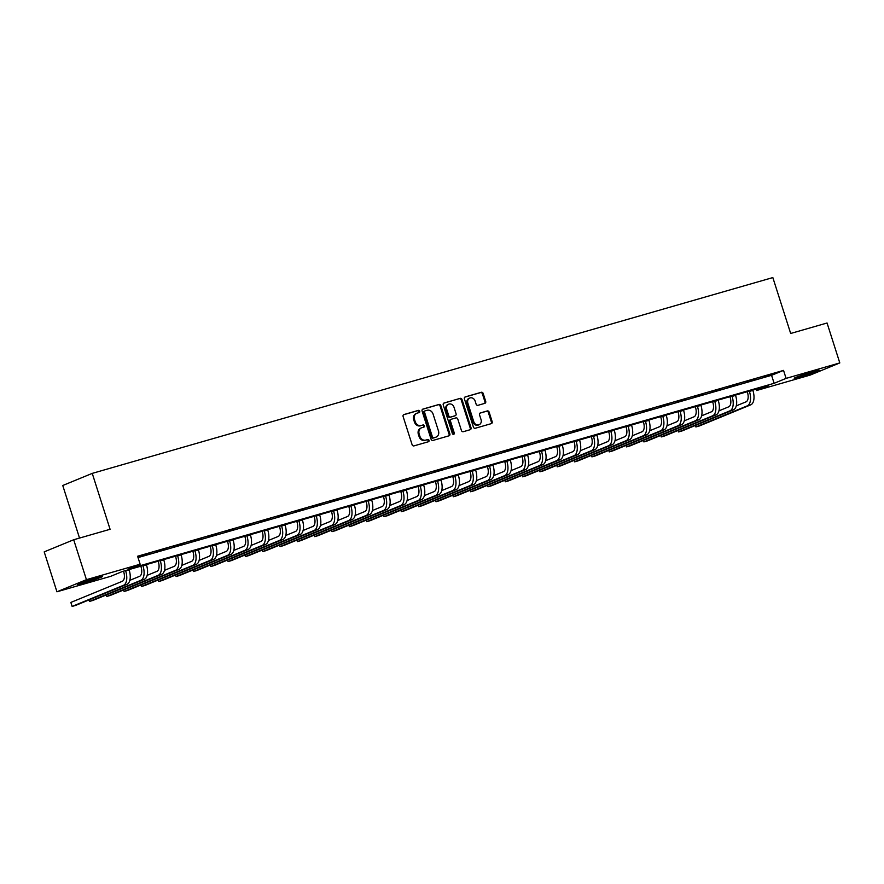 <?xml version="1.0" encoding="UTF-8"?>
<svg xmlns="http://www.w3.org/2000/svg" width="884" height="884" viewBox="0 0 884 884"><rect width="100%" height="100%" fill="white"/><g stroke="black" fill="none" stroke-linecap="round" stroke-linejoin="round"><path stroke-width="1.33" d="M419.723 411.204A1.149 0.995 67.7 0 0 418.419 410.375L403.966 414.541A1.646 1.414 67.7 0 0 403.104 416.497L412.11 444.718A1.646 1.414 67.7 0 0 413.966 445.89L428.431 441.735A1.149 0.995 67.7 0 0 427.723 439.536L425.856 440.077A5.271 4.519 67.7 0 1 419.9 436.309L419.149 433.956A5.271 4.519 67.7 0 1 421.502 427.834A5.271 4.519 67.7 0 1 421.9 427.69L423.779 427.149A1.149 0.995 67.7 0 0 423.071 424.961L421.204 425.491A5.271 4.519 67.7 0 1 415.248 421.734L414.497 419.381A5.271 4.519 67.7 0 1 416.85 413.248A5.271 4.519 67.7 0 1 417.248 413.115L419.127 412.574A1.149 0.995 67.7 0 0 419.723 411.204M418.673 412.706A1.149 0.995 67.7 0 0 417.624 410.706L403.546 414.762M427.978 441.856A1.149 0.995 67.7 0 0 426.928 439.867L425.856 440.077M423.326 427.281A1.149 0.995 67.7 0 0 422.276 425.281L421.204 425.491M800.462 376.827A13.094 0.63 -17.7 0 1 794.219 378.253A13.094 0.63 -17.7 0 1 800.363 375.711A13.094 0.63 -17.7 0 1 812.904 371.722A13.094 0.63 -17.7 0 1 819.159 370.297A13.094 0.63 -17.7 0 1 813.015 372.827A13.094 0.63 -17.7 0 1 800.462 376.827M83.836 583.009A13.094 0.63 -17.7 0 1 77.582 584.434A13.094 0.63 -17.7 0 1 83.726 581.893A13.094 0.63 -17.7 0 1 96.279 577.893A13.094 0.63 -17.7 0 1 102.522 576.467A13.094 0.63 -17.7 0 1 96.389 579.009A13.094 0.63 -17.7 0 1 83.836 583.009M484.841 403.336A1.646 1.414 67.7 0 0 485.703 401.38L483.172 393.457A1.646 1.414 67.7 0 0 481.316 392.286L465.26 396.905A1.646 1.414 67.7 0 0 464.398 398.861L473.404 427.082A1.646 1.414 67.7 0 0 475.261 428.254L491.316 423.635A1.646 1.414 67.7 0 0 492.178 421.679L489.128 412.11A1.646 1.414 67.7 0 0 487.272 410.938L480.399 412.916A1.646 1.414 67.7 0 0 479.537 414.872L481.051 419.613A4.409 3.779 67.7 0 1 479.084 424.74A4.409 3.779 67.7 0 1 473.769 421.712L467.846 403.137A4.409 3.779 67.7 0 1 469.813 398.01A4.409 3.779 67.7 0 1 475.128 401.038L476.111 404.143A1.646 1.414 67.7 0 0 477.968 405.314L484.841 403.336M56.941 591.794L44.2 551.87L73.692 539.748L110.08 529.284L92.245 473.382L772.837 277.576L790.672 333.478L827.059 323.003L839.8 362.926L810.308 375.048L756.594 390.507L768.55 385.59L122.611 571.429L110.655 576.335L56.941 591.794L86.433 579.672L140.147 564.224L128.191 569.13L774.13 383.302L786.086 378.385L839.8 362.926M73.692 539.748L86.433 579.672M138.037 557.583L771.577 375.313L783.544 370.396L137.606 556.235L140.147 564.224M783.544 370.396L786.086 378.385M440.862 405.634A1.646 1.414 67.7 0 0 439.005 404.463L422.95 409.082A1.646 1.414 67.7 0 0 422.088 411.038L431.094 439.249A1.646 1.414 67.7 0 0 432.95 440.431L449.006 435.812A1.646 1.414 67.7 0 0 449.868 433.856L440.862 405.634L440.066 405.966A1.646 1.414 67.7 0 0 438.199 404.784L422.519 409.303M444.099 402.993L460.155 398.375A1.646 1.414 67.7 0 1 462.023 399.546L471.028 427.768A1.646 1.414 67.7 0 1 470.166 429.723L463.293 431.701A1.646 1.414 67.7 0 1 461.437 430.519L457.779 419.082A1.646 1.414 67.7 0 0 455.923 417.9L451.359 419.215A1.646 1.414 67.7 0 0 450.497 421.171L454.299 433.083A1.149 0.995 67.7 0 1 452.398 433.635L443.238 404.949A1.646 1.414 67.7 0 1 444.099 402.993L443.856 403.093M138.755 556.622L149.065 553.406L138.755 556.622M156.081 551.627L166.391 548.423L156.081 551.627M173.408 546.644L183.717 543.439L173.408 546.644M190.734 541.66L201.044 538.455L190.734 541.66M208.06 536.676L218.37 533.461L208.06 536.676M225.387 531.693L235.697 528.477L225.387 531.693M242.713 526.709L253.023 523.494L242.713 526.709M260.04 521.726L270.349 518.51L260.04 521.726M277.366 516.742L287.676 513.527L277.366 516.742M294.692 511.748L305.002 508.543L294.692 511.748M312.019 506.764L322.328 503.56L312.019 506.764M329.345 501.781L339.655 498.576L329.345 501.781M346.672 496.797L356.981 493.581L346.672 496.797M363.998 491.813L374.308 488.598L363.998 491.813M381.324 486.83L391.634 483.614L381.324 486.83M398.651 481.846L408.961 478.631L398.651 481.846M415.977 476.863L426.287 473.647L415.977 476.863M433.304 471.868L443.613 468.664L433.304 471.868M450.63 466.885L460.94 463.68L450.63 466.885M467.956 461.901L478.266 458.697L467.956 461.901M485.283 456.918L495.592 453.702L485.283 456.918M502.609 451.934L512.919 448.718L502.609 451.934M519.936 446.95L530.245 443.735L519.936 446.95M537.262 441.967L547.572 438.751L537.262 441.967M554.588 436.983L564.898 433.768L554.588 436.983M571.915 431.989L582.224 428.784L571.915 431.989M589.241 427.005L599.551 423.801L589.241 427.005M606.568 422.022L616.877 418.817L606.568 422.022M623.894 417.038L634.204 413.822L623.894 417.038M641.22 412.054L651.53 408.839L641.22 412.054M658.547 407.071L668.856 403.855L658.547 407.071M675.884 402.087L686.194 398.872L675.884 402.087M693.211 397.104L703.52 393.888L693.211 397.104M710.537 392.12L720.847 388.905L710.537 392.12M727.864 387.126L738.173 383.921L727.864 387.126M745.19 382.142L755.5 378.938L745.19 382.142M762.516 377.159L772.826 373.954L762.516 377.159M92.245 473.382L62.753 485.504L79.527 538.069M756.163 389.159L756.594 390.507M771.577 375.313L774.13 383.302M416.452 413.436A5.271 4.519 67.7 0 0 416.055 413.579A5.271 4.519 67.7 0 0 413.701 419.712L414.497 419.381M420.408 425.823A5.271 4.519 67.7 0 1 414.452 422.055L413.701 419.712M421.104 428.022A5.271 4.519 67.7 0 0 420.707 428.154A5.271 4.519 67.7 0 0 418.353 434.287L419.149 433.956M425.06 440.398A5.271 4.519 67.7 0 1 419.104 436.641L418.353 434.287M448.63 435.911A1.646 1.414 67.7 0 0 449.072 434.177L440.066 405.966M425.149 410.839A1.149 0.995 67.7 0 0 424.541 412.209L432.442 436.983A1.149 0.995 67.7 0 0 433.746 437.801L435.724 437.237A5.271 4.519 67.7 0 0 436.121 437.094A5.271 4.519 67.7 0 0 438.475 430.972L433.072 414.043A5.271 4.519 67.7 0 0 427.116 410.275L425.149 410.839M424.972 410.916L424.342 411.171A1.149 0.995 67.7 0 0 423.745 412.541L424.541 412.209M436.121 437.094L435.326 437.425A5.271 4.519 67.7 0 1 434.928 437.569L432.95 438.132A1.149 0.995 67.7 0 1 431.646 437.304L423.745 412.541M443.68 403.214L460.155 398.375M469.791 429.834A1.646 1.414 67.7 0 0 470.222 428.088L461.227 399.877A1.646 1.414 67.7 0 0 459.36 398.695M451.116 419.314L450.564 419.546A1.646 1.414 67.7 0 0 449.702 421.502L453.503 433.414L454.299 433.083M453.348 434.486A1.149 0.995 67.7 0 0 453.503 433.414M453.989 407.204A4.409 3.779 67.7 0 0 448.674 404.176A4.409 3.779 67.7 0 0 446.707 409.303L448.796 415.845A1.646 1.414 67.7 0 0 450.663 417.016L455.216 415.712A1.646 1.414 67.7 0 0 456.078 413.756L453.989 407.204M448.674 404.176L447.879 404.507A4.409 3.779 67.7 0 0 445.912 409.623L446.707 409.303M454.663 415.933A1.646 1.414 67.7 0 1 454.42 416.032L449.868 417.347A1.646 1.414 67.7 0 1 448 416.176L445.912 409.623M469.813 398.01L469.006 398.341A4.409 3.779 67.7 0 0 467.05 403.469L467.846 403.137M479.084 424.74L478.288 425.071A4.409 3.779 67.7 0 1 472.973 422.044L467.05 403.469M490.952 423.745A1.646 1.414 67.7 0 0 491.382 421.999L488.333 412.441A1.646 1.414 67.7 0 0 486.476 411.27L479.968 413.137M484.465 403.447A1.646 1.414 67.7 0 0 484.907 401.701L482.377 393.789A1.646 1.414 67.7 0 0 480.52 392.618L464.84 397.126M123.506 571.174L123.672 571.694A8.387 4.287 73.9 0 1 122.235 581.318L70.853 602.424L72.123 606.424L123.506 585.307A12.586 6.431 -106.1 0 0 125.661 570.876L125.572 570.578M70.853 602.424L72.123 606.424L75.593 605.418L126.976 584.313A12.586 6.431 -106.1 0 0 129.13 569.882L129.031 569.583M140.832 566.191L140.998 566.71A8.387 4.287 73.9 0 1 139.561 576.335L129.826 580.335M88.975 599.927L89.45 601.429L92.919 600.435L144.302 579.329A12.586 6.431 -106.1 0 0 146.457 564.887L146.357 564.6M88.941 599.938L89.45 601.429L140.832 580.324A12.586 6.431 -106.1 0 0 142.987 565.893L142.899 565.594M158.159 561.196L158.324 561.727A8.387 4.287 73.9 0 1 156.888 571.351L147.153 575.34M106.301 594.943L106.776 596.446L110.246 595.451L161.628 574.346A12.586 6.431 -106.1 0 0 163.783 559.904L163.684 559.605M106.268 594.954L106.776 596.446L158.159 575.34A12.586 6.431 -106.1 0 0 160.313 560.909L160.225 560.611M175.485 556.213L175.651 556.743A8.387 4.287 73.9 0 1 174.214 566.357L164.479 570.357M123.627 589.959L124.103 591.462L127.572 590.468L178.955 569.351A12.586 6.431 -106.1 0 0 181.109 554.92L181.01 554.622M123.594 589.971L124.103 591.462L175.485 570.357A12.586 6.431 -106.1 0 0 177.64 555.914L177.551 555.627M192.811 551.229L192.977 551.749A8.387 4.287 73.9 0 1 191.541 561.373L181.806 565.373M194.878 550.633L194.966 550.931A12.586 6.431 -106.1 0 1 192.811 565.373L141.429 586.479L140.921 584.987L141.429 586.479L144.899 585.484L196.281 564.368A12.586 6.431 -106.1 0 0 198.436 549.936L198.336 549.638M210.138 546.246L210.304 546.765A8.387 4.287 73.9 0 1 208.867 556.39L199.132 560.39M158.28 579.981L158.755 581.495L162.225 580.501L213.608 559.384A12.586 6.431 -106.1 0 0 215.762 544.953L215.663 544.654M158.247 580.003L158.755 581.495L210.138 560.379A12.586 6.431 -106.1 0 0 212.293 545.947L212.204 545.649M227.464 541.262L227.63 541.782A8.387 4.287 73.9 0 1 226.193 551.406L216.458 555.406M229.531 540.665L229.619 540.964A12.586 6.431 -106.1 0 1 227.464 555.395L176.082 576.512L175.573 575.009L176.082 576.512L179.551 575.517L230.934 554.401A12.586 6.431 -106.1 0 0 233.089 539.969L232.989 539.671M244.791 536.279L244.956 536.798A8.387 4.287 73.9 0 1 243.52 546.423L233.785 550.423M192.933 570.014L193.408 571.528L196.878 570.523L248.26 549.417A12.586 6.431 -106.1 0 0 250.415 534.986L250.316 534.687M192.9 570.025L193.408 571.528L244.791 550.412A12.586 6.431 -106.1 0 0 246.945 535.98L246.857 535.682M262.117 531.295L262.283 531.814A8.387 4.287 73.9 0 1 260.846 541.439L251.111 545.439M210.259 565.031L210.735 566.545L214.204 565.539L265.587 544.433A12.586 6.431 -106.1 0 0 267.742 530.002L267.642 529.704M210.226 565.042L210.735 566.545L262.117 545.428A12.586 6.431 -106.1 0 0 264.272 530.997L264.183 530.698M279.443 526.312L279.609 526.831A8.387 4.287 73.9 0 1 278.173 536.455L268.438 540.456M281.51 525.715L281.598 526.013A12.586 6.431 -106.1 0 1 279.443 540.444L228.072 561.55L227.553 560.058L228.072 561.55L231.531 560.555L282.913 539.45A12.586 6.431 -106.1 0 0 285.068 525.019L284.968 524.72M296.77 521.317L296.936 521.847A8.387 4.287 73.9 0 1 295.499 531.472L285.764 535.472M244.912 555.064L245.398 556.566L248.857 555.572L300.24 534.466A12.586 6.431 -106.1 0 0 302.394 520.024L302.295 519.726M244.879 555.075L245.398 556.566L296.77 535.461A12.586 6.431 -106.1 0 0 298.925 521.03L298.836 520.731M314.096 516.333L314.262 516.864A8.387 4.287 73.9 0 1 312.826 526.477L303.09 530.477M316.163 515.748L316.251 516.035A12.586 6.431 -106.1 0 1 314.096 530.477L262.725 551.583L262.205 550.091L262.725 551.583L266.183 550.588L317.566 529.483A12.586 6.431 -106.1 0 0 319.721 515.041L319.621 514.742M331.423 511.35L331.588 511.869A8.387 4.287 73.9 0 1 330.152 521.494L320.417 525.494M279.565 545.085L280.051 546.599L283.51 545.605L334.892 524.488A12.586 6.431 -106.1 0 0 337.047 510.057L336.948 509.759M279.532 545.108L280.051 546.599L331.423 525.494A12.586 6.431 -106.1 0 0 333.577 511.051L333.489 510.753M348.749 506.366L348.915 506.886A8.387 4.287 73.9 0 1 347.478 516.51L337.743 520.51M296.891 540.102L297.378 541.616L300.836 540.621L352.219 519.505A12.586 6.431 -106.1 0 0 354.373 505.073L354.274 504.775M296.858 540.124L297.378 541.616L348.749 520.499A12.586 6.431 -106.1 0 0 350.904 506.068L350.815 505.77M366.075 501.383L366.241 501.902A8.387 4.287 73.9 0 1 364.805 511.527L355.07 515.527M314.218 535.118L314.704 536.632L318.163 535.638L369.545 514.521A12.586 6.431 -106.1 0 0 371.7 500.09L371.6 499.791M314.185 535.129L314.704 536.632L366.075 515.516A12.586 6.431 -106.1 0 0 368.23 501.084L368.142 500.786M383.402 496.399L383.568 496.918A8.387 4.287 73.9 0 1 382.131 506.543L372.396 510.543M331.544 530.135L332.03 531.649L335.489 530.654L386.872 509.538A12.586 6.431 -106.1 0 0 389.026 495.106L388.938 494.808M331.511 530.146L332.03 531.649L383.402 510.532A12.586 6.431 -106.1 0 0 385.568 496.101L385.468 495.802M400.728 491.416L400.894 491.935A8.387 4.287 73.9 0 1 399.457 501.559L389.722 505.56M402.795 490.819L402.894 491.117A12.586 6.431 -106.1 0 1 400.728 505.549L349.357 526.665L348.837 525.162L349.357 526.665L352.815 525.66L404.198 504.554A12.586 6.431 -106.1 0 0 406.353 490.123L406.264 489.824M418.055 486.432L418.22 486.951A8.387 4.287 73.9 0 1 416.784 496.576L407.049 500.576M366.197 520.168L366.683 521.682L370.142 520.676L421.524 499.571A12.586 6.431 -106.1 0 0 423.679 485.139L423.591 484.841M366.164 520.179L366.683 521.682L418.055 500.565A12.586 6.431 -106.1 0 0 420.22 486.134L420.121 485.835M435.381 481.437L435.547 481.968A8.387 4.287 73.9 0 1 434.11 491.592L424.375 495.592M383.523 515.184L384.01 516.687L387.468 515.692L438.851 494.587A12.586 6.431 -106.1 0 0 441.006 480.145L440.917 479.846M383.49 515.195L384.01 516.687L435.381 495.581A12.586 6.431 -106.1 0 0 437.547 481.15L437.447 480.852M452.707 476.454L452.873 476.984A8.387 4.287 73.9 0 1 451.437 486.598L441.702 490.598M400.85 510.201L401.336 511.703L404.795 510.709L456.177 489.603A12.586 6.431 -106.1 0 0 458.332 475.161L458.243 474.863M400.817 510.212L401.336 511.703L452.707 490.598A12.586 6.431 -106.1 0 0 454.873 476.167L454.774 475.868M470.034 471.47L470.2 472.001A8.387 4.287 73.9 0 1 468.763 481.614L459.028 485.614M418.176 505.217L418.662 506.72L422.121 505.725L473.504 484.609A12.586 6.431 -106.1 0 0 475.658 470.178L475.57 469.879M418.143 505.228L418.662 506.72L470.034 485.614A12.586 6.431 -106.1 0 0 472.2 471.172L472.1 470.874M487.36 466.487L487.526 467.006A8.387 4.287 73.9 0 1 486.089 476.631L476.354 480.631M489.427 465.89L489.526 466.188A12.586 6.431 -106.1 0 1 487.36 480.631L435.989 501.736L435.469 500.245L435.989 501.736L439.447 500.742L490.83 479.625A12.586 6.431 -106.1 0 0 492.985 465.194L492.896 464.896M504.687 461.503L504.852 462.023A8.387 4.287 73.9 0 1 503.416 471.647L493.681 475.647M452.829 495.239L453.315 496.753L456.774 495.758L508.156 474.642A12.586 6.431 -106.1 0 0 510.311 460.21L510.223 459.912M452.796 495.261L453.315 496.753L504.698 475.636A12.586 6.431 -106.1 0 0 506.852 461.205L506.753 460.907M522.013 456.52L522.179 457.039A8.387 4.287 73.9 0 1 520.742 466.664L511.007 470.664M470.155 490.255L470.642 491.769L474.1 490.775L525.483 469.658A12.586 6.431 -106.1 0 0 527.638 455.227L527.549 454.928M470.122 490.266L470.642 491.769L522.024 470.653A12.586 6.431 -106.1 0 0 524.179 456.221L524.079 455.923M539.339 451.536L539.505 452.055A8.387 4.287 73.9 0 1 538.069 461.68L528.334 465.68M541.406 450.939L541.505 451.238A12.586 6.431 -106.1 0 1 539.351 465.669L487.968 486.786L487.449 485.283L487.968 486.786L491.427 485.78L542.809 464.675A12.586 6.431 -106.1 0 0 544.964 450.243L544.875 449.945M556.666 446.553L556.832 447.072A8.387 4.287 73.9 0 1 555.395 456.697L545.66 460.697M504.808 480.288L505.294 481.802L508.753 480.797L560.136 459.691A12.586 6.431 -106.1 0 0 562.29 445.26L562.202 444.961M504.775 480.299L505.294 481.802L556.677 460.686A12.586 6.431 -106.1 0 0 558.832 446.254L558.732 445.956M573.992 441.558L574.158 442.088A8.387 4.287 73.9 0 1 572.721 451.713L562.986 455.713M576.059 440.972L576.158 441.271A12.586 6.431 -106.1 0 1 574.003 455.702L522.621 476.808L522.101 475.316L522.621 476.808L526.079 475.813L577.462 454.707A12.586 6.431 -106.1 0 0 579.617 440.265L579.528 439.967M591.319 436.574L591.484 437.105A8.387 4.287 73.9 0 1 590.048 446.718L580.313 450.718M539.461 470.321L539.947 471.824L543.417 470.829L594.788 449.724A12.586 6.431 -106.1 0 0 596.943 435.282L596.855 434.983M539.428 470.332L539.947 471.824L591.33 450.718A12.586 6.431 -106.1 0 0 593.484 436.287L593.385 435.989M608.645 431.591L608.811 432.121A8.387 4.287 73.9 0 1 607.374 441.735L597.639 445.735M556.787 465.338L557.274 466.84L560.743 465.846L612.115 444.729A12.586 6.431 -106.1 0 0 614.269 430.298L614.181 430M556.754 465.349L557.274 466.84L608.656 445.735A12.586 6.431 -106.1 0 0 610.811 431.293L610.711 430.994M625.971 426.607L626.137 427.127A8.387 4.287 73.9 0 1 624.701 436.751L614.966 440.751M628.038 426.011L628.137 426.309A12.586 6.431 -106.1 0 1 625.982 440.751L574.6 461.857L574.081 460.365L574.6 461.857L578.07 460.862L629.441 439.746A12.586 6.431 -106.1 0 0 631.596 425.314L631.507 425.016M643.298 421.624L643.464 422.143A8.387 4.287 73.9 0 1 642.027 431.768L632.292 435.768M591.44 455.359L591.926 456.873L595.396 455.879L646.768 434.762A12.586 6.431 -106.1 0 0 648.922 420.331L648.834 420.033M591.407 455.382L591.926 456.873L643.309 435.757A12.586 6.431 -106.1 0 0 645.464 421.325L645.364 421.027M660.624 416.64L660.801 417.16A8.387 4.287 73.9 0 1 659.354 426.784L649.618 430.784M662.691 416.044L662.79 416.342A12.586 6.431 -106.1 0 1 660.635 430.773L609.253 451.89L608.733 450.387L609.253 451.89L612.722 450.895L664.094 429.779A12.586 6.431 -106.1 0 0 666.249 415.347L666.16 415.049M677.951 411.657L678.127 412.176A8.387 4.287 73.9 0 1 676.68 421.801L666.945 425.801M626.093 445.392L626.579 446.906L630.049 445.901L681.42 424.795A12.586 6.431 -106.1 0 0 683.575 410.364L683.487 410.066M626.06 445.403L626.579 446.906L677.962 425.79A12.586 6.431 -106.1 0 0 680.116 411.358L680.017 411.06M695.277 406.673L695.454 407.192A8.387 4.287 73.9 0 1 694.006 416.817L684.271 420.817M643.419 440.409L643.906 441.923L647.375 440.917L698.747 419.812A12.586 6.431 -106.1 0 0 700.913 405.38L700.813 405.082M643.386 440.42L643.906 441.923L695.288 420.806A12.586 6.431 -106.1 0 0 697.443 406.375L697.343 406.076M712.603 401.679L712.78 402.209A8.387 4.287 73.9 0 1 711.333 411.833L701.598 415.834M714.67 401.093L714.769 401.391A12.586 6.431 -106.1 0 1 712.614 415.823L661.232 436.928L660.713 435.436L661.232 436.928L664.702 435.934L716.073 414.828A12.586 6.431 -106.1 0 0 718.239 400.386L718.139 400.098M729.93 396.695L730.107 397.225A8.387 4.287 73.9 0 1 728.659 406.85L718.935 410.839M678.072 430.442L678.558 431.944L682.028 430.95L733.4 409.844A12.586 6.431 -106.1 0 0 735.565 395.402L735.466 395.104M678.05 430.453L678.558 431.944L729.941 410.839A12.586 6.431 -106.1 0 0 732.096 396.408L731.996 396.109M747.267 391.711L747.433 392.242A8.387 4.287 73.9 0 1 745.997 401.855L736.261 405.855M695.41 425.458L695.885 426.961L699.354 425.966L750.726 404.85A12.586 6.431 -106.1 0 0 752.892 390.419L752.792 390.12M695.376 425.469L695.885 426.961L747.267 405.855A12.586 6.431 -106.1 0 0 749.422 391.413L749.323 391.115M417.624 410.706L418.419 410.375M426.928 439.867L427.723 439.536M422.276 425.281L423.071 424.961M414.452 422.055L415.248 421.734M419.104 436.641L419.9 436.309M449.072 434.177L449.868 433.856M438.199 404.784L439.005 404.463M431.646 437.304L432.442 436.983M432.95 438.132L433.746 437.801M434.928 437.569L435.724 437.237M461.227 399.877L462.023 399.546M470.222 428.088L471.028 427.768M449.702 421.502L450.497 421.171M448 416.176L448.796 415.845M449.868 417.347L450.663 417.016M454.42 416.032L455.216 415.712M472.973 422.044L473.769 421.712M486.476 411.27L487.272 410.938M488.333 412.441L489.128 412.11M491.382 421.999L492.178 421.679M480.52 392.618L481.316 392.286M482.377 393.789L483.172 393.457M484.907 401.701L485.703 401.38M125.661 570.876L129.13 569.882M123.506 585.307L126.976 584.313M142.987 565.893L146.457 564.887M140.832 580.324L144.302 579.329M160.313 560.909L163.783 559.904M158.159 575.34L161.628 574.346M177.64 555.914L181.109 554.92M175.485 570.357L178.955 569.351M194.966 550.931L198.436 549.936M192.811 565.373L196.281 564.368M212.293 545.947L215.762 544.953M210.138 560.379L213.608 559.384M229.619 540.964L233.089 539.969M227.464 555.395L230.934 554.401M246.945 535.98L250.415 534.986M244.791 550.412L248.26 549.417M264.272 530.997L267.742 530.002M262.117 545.428L265.587 544.433M281.598 526.013L285.068 525.019M279.443 540.444L282.913 539.45M298.925 521.03L302.394 520.024M296.77 535.461L300.24 534.466M316.251 516.035L319.721 515.041M314.096 530.477L317.566 529.483M333.577 511.051L337.047 510.057M331.423 525.494L334.892 524.488M350.904 506.068L354.373 505.073M348.749 520.499L352.219 519.505M368.23 501.084L371.7 500.09M366.075 515.516L369.545 514.521M385.568 496.101L389.026 495.106M383.402 510.532L386.872 509.538M402.894 491.117L406.353 490.123M400.728 505.549L404.198 504.554M420.22 486.134L423.679 485.139M418.055 500.565L421.524 499.571M437.547 481.15L441.006 480.145M435.381 495.581L438.851 494.587M454.873 476.167L458.332 475.161M452.707 490.598L456.177 489.603M472.2 471.172L475.658 470.178M470.034 485.614L473.504 484.609M489.526 466.188L492.985 465.194M487.36 480.631L490.83 479.625M506.852 461.205L510.311 460.21M504.698 475.636L508.156 474.642M524.179 456.221L527.638 455.227M522.024 470.653L525.483 469.658M541.505 451.238L544.964 450.243M539.351 465.669L542.809 464.675M558.832 446.254L562.29 445.26M556.677 460.686L560.136 459.691M576.158 441.271L579.617 440.265M574.003 455.702L577.462 454.707M593.484 436.287L596.943 435.282M591.33 450.718L594.788 449.724M610.811 431.293L614.269 430.298M608.656 445.735L612.115 444.729M628.137 426.309L631.596 425.314M625.982 440.751L629.441 439.746M645.464 421.325L648.922 420.331M643.309 435.757L646.768 434.762M662.79 416.342L666.249 415.347M660.635 430.773L664.094 429.779M680.116 411.358L683.575 410.364M677.962 425.79L681.42 424.795M697.443 406.375L700.913 405.38M695.288 420.806L698.747 419.812M714.769 401.391L718.239 400.386M712.614 415.823L716.073 414.828M732.096 396.408L735.565 395.402M729.941 410.839L733.4 409.844M749.422 391.413L752.892 390.419M747.267 405.855L750.726 404.85M416.055 413.579L416.85 413.248M420.707 428.154L421.502 427.834M424.254 411.204L425.06 410.872M450.442 419.591L451.238 419.259M454.542 415.988L455.348 415.668"/></g></svg>
